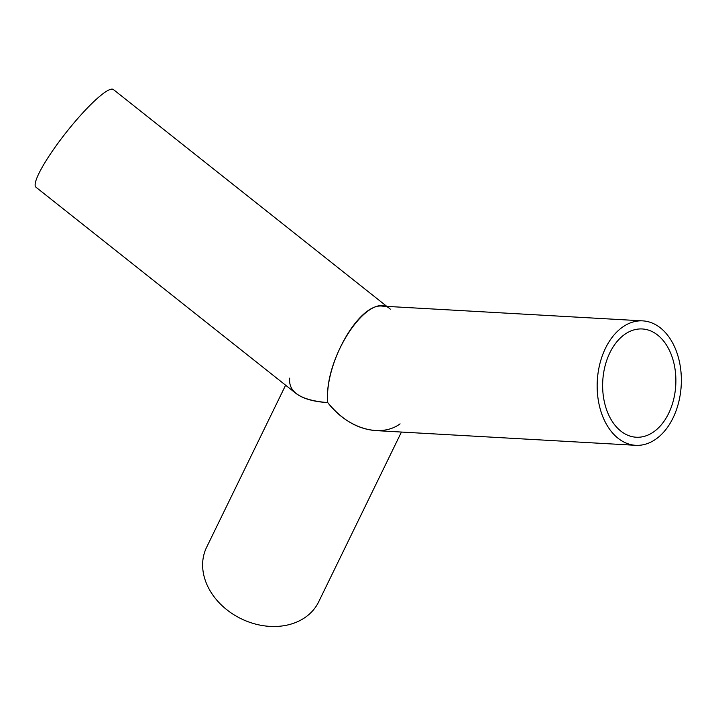 <?xml version="1.0" encoding="UTF-8"?>
<svg xmlns="http://www.w3.org/2000/svg" width="716" height="716" viewBox="0 0 716 716"><rect width="100%" height="100%" fill="white"/><g stroke="black" fill="none" stroke-linecap="round" stroke-linejoin="round"><path stroke-width="1.07" d="M603.445 418.216A62.319 42.02 -86.8 0 1 603.373 352.979A62.319 42.02 -86.8 0 1 642.78 320.875A62.319 42.02 -86.8 0 1 680.2 365.849A62.319 42.02 -86.8 0 1 661.396 434.505A62.319 42.02 -86.8 0 1 635.736 445.316A62.319 42.02 -86.8 0 1 603.445 418.216M658.523 427.819A54.219 36.561 93.2 0 0 674.875 368.087A54.219 36.561 93.2 0 0 642.324 328.966A54.219 36.561 93.2 0 0 602.756 381.028A54.219 36.561 93.2 0 0 636.193 437.225A54.219 36.561 93.2 0 0 658.523 427.819M642.78 320.875L382.389 306.135C358.868 302.725 324.124 364.095 327.767 402.616C341.72 419.719 357.579 429.036 375.345 430.576L635.736 445.316M285.612 385.199L206.602 547.31A62.319 49.082 26 0 0 226.811 609.737A62.319 49.082 26 0 0 310.771 612.798A62.319 49.082 26 0 0 318.638 601.914L401.434 432.052M400.083 423.863C380.491 438.281 347.663 428.633 327.767 402.616C300.872 400.378 288.19 392.207 289.712 378.111M386.819 306.385L113.405 89.545A62.319 10.355 128.4 0 0 66.57 131.941A62.319 10.355 128.4 0 0 35.952 187.207L295.878 393.335C302.77 398.633 313.393 401.721 327.767 402.616C323.319 357.758 369.322 288.995 390.301 309.151"/></g></svg>
